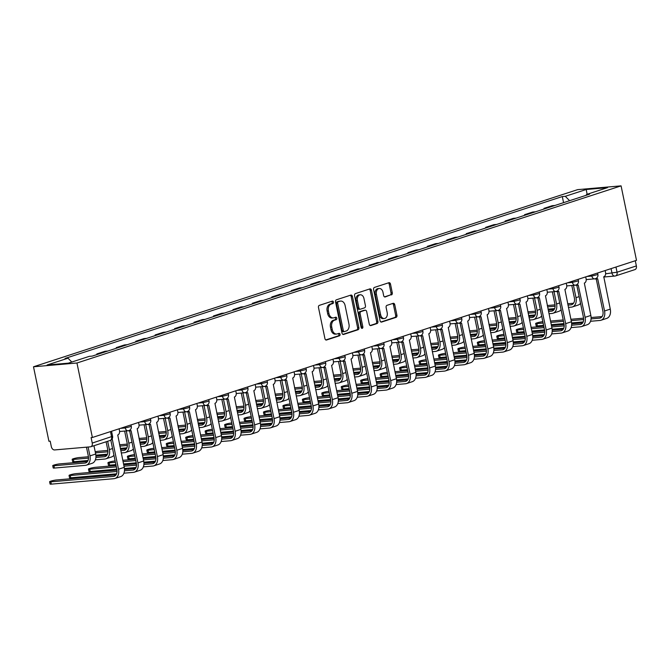 <?xml version="1.0" encoding="UTF-8"?>
<svg xmlns="http://www.w3.org/2000/svg" width="670" height="670" viewBox="0 0 670 670"><rect width="100%" height="100%" fill="white"/><g stroke="black" fill="none" stroke-linecap="round" stroke-linejoin="round"><path stroke-width="1" d="M333.451 302.061A1.248 0.888 85 0 0 332.345 301.123L319.347 305.353A1.784 1.273 85 0 0 318.484 307.488L324.942 338.668A1.784 1.273 85 0 0 326.315 340.05A1.784 1.273 85 0 0 326.524 340.008L339.522 335.771A1.248 0.888 85 0 0 339.02 333.35L337.337 333.894A5.695 4.062 85 0 1 336.683 334.029A5.695 4.062 85 0 1 332.27 329.623L331.734 327.027A5.695 4.062 85 0 1 334.498 320.21L336.181 319.665A1.248 0.888 85 0 0 335.678 317.237L333.995 317.781A5.695 4.062 85 0 1 333.342 317.915A5.695 4.062 85 0 1 328.937 313.518L328.401 310.913A5.695 4.062 85 0 1 331.164 304.096L332.848 303.552A1.248 0.888 85 0 0 333.451 302.061M333.342 317.915L332.077 318.024A5.695 4.062 85 0 1 327.672 313.627L327.128 311.022A5.695 4.062 85 0 1 329.9 304.205L331.583 303.661A1.248 0.888 85 0 0 331.684 301.341M325.796 339.941L338.25 335.879A1.248 0.888 85 0 0 338.358 333.56M336.683 334.029L335.41 334.137A5.695 4.062 85 0 1 331.005 329.732L330.469 327.136A5.695 4.062 85 0 1 333.233 320.319L334.916 319.774A1.248 0.888 85 0 0 335.025 317.454M391.422 294.926A1.784 1.273 85 0 0 392.285 292.798L390.476 284.047A1.784 1.273 85 0 0 389.094 282.673A1.784 1.273 85 0 0 388.893 282.715L374.455 287.413A1.784 1.273 85 0 0 373.592 289.549L380.049 320.729A1.784 1.273 85 0 0 381.423 322.103A1.784 1.273 85 0 0 381.632 322.061L396.062 317.362A1.784 1.273 85 0 0 396.933 315.235L394.739 304.666A1.784 1.273 85 0 0 393.365 303.292A1.784 1.273 85 0 0 393.156 303.334L386.984 305.344A1.784 1.273 85 0 0 386.121 307.471L387.201 312.714A4.765 3.4 85 0 1 384.346 318.526A4.765 3.4 85 0 1 380.661 314.841L376.406 294.314A4.765 3.4 85 0 1 379.27 288.502A4.765 3.4 85 0 1 382.955 292.187L383.659 295.604A1.784 1.273 85 0 0 385.041 296.986A1.784 1.273 85 0 0 385.242 296.944L390.149 295.043A1.784 1.273 85 0 0 391.02 292.907L389.203 284.155A1.784 1.273 85 0 0 388.349 282.891M621.073 185.866L636.5 260.345L92.376 437.493L76.958 363.006L621.073 185.866L577.624 189.644L33.5 366.783L48.927 441.27L50.191 441.153L51.322 446.63A3.626 2.513 -108 0 0 54.588 449.939L90.442 446.823A3.626 2.513 -108 0 0 90.835 446.739A3.626 2.513 -108 0 0 92.242 443.071L112.585 436.27L111.547 431.254M352.428 296.433A1.784 1.273 85 0 0 351.055 295.06A1.784 1.273 85 0 0 350.846 295.102L336.415 299.8A1.784 1.273 85 0 0 335.544 301.927L342.002 333.116A1.784 1.273 85 0 0 343.383 334.489A1.784 1.273 85 0 0 343.584 334.447L358.023 329.749A1.784 1.273 85 0 0 358.885 327.622L352.428 296.433L351.164 296.542A1.784 1.273 85 0 0 350.31 295.277M355.435 293.611L369.865 288.904A1.784 1.273 85 0 1 370.075 288.862A1.784 1.273 85 0 1 371.448 290.244L377.905 321.424A1.784 1.273 85 0 1 377.043 323.56L370.87 325.57A1.784 1.273 85 0 1 370.661 325.612A1.784 1.273 85 0 1 369.287 324.23L366.666 311.584A1.784 1.273 85 0 0 365.284 310.21A1.784 1.273 85 0 0 365.083 310.252L360.988 311.584A1.784 1.273 85 0 0 360.117 313.719L362.847 326.885A1.248 0.888 85 0 1 361.138 327.446L354.572 295.738A1.784 1.273 85 0 1 355.435 293.611M635.294 260.739L636.366 265.931A3.626 2.513 72 0 1 634.959 269.6L615.638 275.889A3.626 2.513 -108 0 0 617.045 272.221L636.366 265.931M92.376 437.493L91.112 437.602L92.242 443.071M76.958 363.006L33.5 366.783M96.957 354.564L96.832 353.944L99.596 353.701M107.82 351.021L105.056 351.264L96.832 353.944M116.396 348.233L116.27 347.613L119.042 347.37M127.267 344.698L124.494 344.933L116.27 347.613M135.843 341.901L135.717 341.281L138.481 341.047M146.705 338.367L143.941 338.61L135.717 341.281M155.281 335.57L155.155 334.958L157.927 334.715M166.152 332.035L163.38 332.278L155.155 334.958M174.728 329.246L174.594 328.627L177.366 328.384M185.59 325.704L182.818 325.947L174.594 328.627M194.166 322.915L194.04 322.295L196.804 322.052M205.028 319.381L202.265 319.615L194.04 322.295M213.604 316.583L213.479 315.964L216.251 315.729M224.475 313.049L221.703 313.292L213.479 315.964M233.051 310.252L232.925 309.641L235.689 309.398M243.914 306.718L241.15 306.96L232.925 309.641M252.49 303.929L252.364 303.309L255.136 303.066M263.36 300.386L260.588 300.629L252.364 303.309M271.936 297.597L271.802 296.978L274.574 296.735M282.799 294.063L280.026 294.298L271.802 296.978M291.375 291.266L291.249 290.646L294.013 290.411M302.237 287.731L299.473 287.974L291.249 290.646M310.813 284.934L310.687 284.323L313.459 284.08M321.684 281.4L318.912 281.643L310.687 284.323M330.26 278.611L330.134 277.991L332.898 277.748M341.122 275.069L338.358 275.311L330.134 277.991M349.698 272.28L349.572 271.66L352.345 271.417M360.569 268.745L357.797 268.98L349.572 271.66M369.145 265.948L369.011 265.328L371.783 265.094M380.007 262.414L377.243 262.657L369.011 265.328M388.583 259.617L388.458 259.005L391.221 258.762M399.454 256.082L396.682 256.325L388.458 259.005M408.022 253.293L407.896 252.674L410.668 252.431M418.892 249.751L416.12 249.994L407.896 252.674M427.468 246.962L427.343 246.342L430.106 246.099M438.331 243.428L435.567 243.662L427.343 246.342M446.907 240.631L446.781 240.011L449.553 239.776M457.778 237.096L455.005 237.339L446.781 240.011M466.354 234.299L466.219 233.688L468.992 233.445M477.216 230.765L474.452 231.008L466.219 233.688M485.792 227.976L485.666 227.356L488.43 227.113M496.663 224.433L493.891 224.676L485.666 227.356M505.239 221.644L505.105 221.025L507.877 220.782M516.101 218.11L513.329 218.345L505.105 221.025M524.677 215.313L524.551 214.693L527.315 214.459M535.539 211.779L532.776 212.022L524.551 214.693M544.115 208.981L543.99 208.37L546.762 208.127M554.986 205.447L552.214 205.69L543.99 208.37M569.601 200.69L565.279 196.31L586.216 189.493L607.497 187.642L586.56 194.459L589.541 194.2L92.276 356.088L89.303 356.348L68.365 363.157L47.076 365.008L68.013 358.19L71.807 362.043M565.279 196.31L562.298 196.561L65.04 358.45L68.013 358.19M563.562 202.658L562.298 196.561M586.56 194.459L586.158 195.297M587.113 194.275L586.216 189.493M342.856 334.38L356.758 329.858A1.784 1.273 85 0 0 357.621 327.731L351.164 296.542M338.258 301.785A1.248 0.888 85 0 0 337.655 303.276L343.325 330.653A1.248 0.888 85 0 0 344.43 331.583L346.206 331.005A5.695 4.062 85 0 0 348.97 324.188L345.092 305.478A5.695 4.062 85 0 0 340.687 301.073A5.695 4.062 85 0 0 340.033 301.207L336.993 301.894A1.248 0.888 85 0 0 336.39 303.393L337.655 303.276M344.137 331.608L343.166 331.692A1.248 0.888 85 0 1 342.052 330.762L336.39 303.393M340.687 301.073L339.422 301.19A5.695 4.062 85 0 0 338.769 301.324L340.033 301.207M336.993 301.894L338.769 301.324M370.142 325.503L375.778 323.669A1.784 1.273 85 0 0 376.641 321.533L370.183 290.353A1.784 1.273 85 0 0 369.329 289.08M364.229 310.327A1.784 1.273 85 0 0 364.019 310.319A1.784 1.273 85 0 0 363.818 310.361L359.715 311.701A1.784 1.273 85 0 0 358.852 313.828L361.582 326.993L362.847 326.885M361.432 328.082A1.248 0.888 85 0 0 361.582 326.993M363.944 298.46A4.765 3.4 85 0 0 360.259 294.783A4.765 3.4 85 0 0 357.403 300.596L358.902 307.832A1.784 1.273 85 0 0 360.276 309.205A1.784 1.273 85 0 0 360.485 309.163L364.581 307.832A1.784 1.273 85 0 0 365.443 305.696L363.944 298.46M360.259 294.783L358.994 294.892A4.765 3.4 85 0 0 356.139 300.704L357.403 300.596M359.212 309.272A1.784 1.273 85 0 1 359.011 309.314A1.784 1.273 85 0 1 357.638 307.94L356.139 300.704M384.513 296.877L390.149 295.043M379.27 288.502L377.997 288.611A4.765 3.4 85 0 0 375.141 294.423L376.406 294.314M384.346 318.526L383.072 318.635A4.765 3.4 85 0 1 379.396 314.95L375.141 294.423M380.903 322.002L394.798 317.471A1.784 1.273 85 0 0 395.66 315.344L393.474 304.775A1.784 1.273 85 0 0 392.62 303.51M88.113 447.024L89.948 455.893A9.162 6.34 72 0 1 86.388 465.156A9.162 6.34 72 0 1 85.4 465.357L54.421 468.054A4.171 0.477 168.3 0 1 53.198 467.962L52.729 465.667A4.171 0.477 -11.7 0 0 53.943 465.759L84.923 463.062A6.8 4.707 -108 0 0 85.66 462.92A6.8 4.707 -108 0 0 88.306 456.036L86.463 447.166M87.51 461.471L59.68 463.891A4.171 0.477 -11.7 0 0 55.191 464.712A4.171 0.477 -11.7 0 0 52.729 465.667M93.959 445.726L95.684 454.026A9.162 6.34 72 0 1 92.117 463.297L86.388 465.156M112.2 438.775L118.506 469.218A9.162 6.34 72 0 1 114.939 478.489A9.162 6.34 72 0 1 113.95 478.69L51.305 484.134A4.171 0.477 168.3 0 1 50.082 484.05L49.605 481.755A4.171 0.477 -11.7 0 0 50.828 481.839L113.473 476.395A6.8 4.707 -108 0 0 114.21 476.244A6.8 4.707 -108 0 0 116.856 469.369L110.81 440.165M116.069 474.804L56.556 479.971A4.171 0.477 -11.7 0 0 52.067 480.792A4.171 0.477 -11.7 0 0 49.605 481.755M119.109 428.792L119.495 430.651A3.626 2.588 85 0 1 117.736 434.998L124.235 467.358A9.162 6.34 72 0 1 120.675 476.621L114.939 478.489M88.03 460.491L73.859 461.722A4.171 0.477 168.3 0 1 72.645 461.638L72.167 459.344A4.171 0.477 -11.7 0 0 73.39 459.427L88.49 458.113M88.423 456.756L79.119 457.56A4.171 0.477 -11.7 0 0 74.63 458.381A4.171 0.477 -11.7 0 0 72.167 459.344M107.669 441.262L109.394 449.562A9.162 6.34 72 0 1 105.826 458.833A9.162 6.34 72 0 1 104.838 459.034L95.383 459.855M95.902 457.468L104.361 456.739A6.8 4.707 -108 0 0 105.098 456.588A6.8 4.707 -108 0 0 107.744 449.704L106.103 441.773M95.936 456.103L106.957 455.139M113.925 455.206A9.162 6.34 72 0 1 111.563 456.965L105.826 458.833M107.862 450.424L98.565 451.228A4.171 0.477 -11.7 0 0 95.215 451.781M126.278 430.911L128.833 443.23A9.162 6.34 72 0 1 125.273 452.501A9.162 6.34 72 0 1 124.277 452.702L121.253 452.962M120.784 450.667L123.808 450.407A6.8 4.707 -108 0 0 124.545 450.257A6.8 4.707 -108 0 0 127.183 443.373L124.637 431.053M120.499 449.327L126.395 448.816M95.441 452.87L107.937 451.789M107.476 454.159L95.869 455.173M133.364 448.883A9.162 6.34 72 0 1 131.002 450.634L125.273 452.501M116.588 473.824L70.744 477.802A4.171 0.477 168.3 0 1 69.521 477.718L69.052 475.424A4.171 0.477 -11.7 0 0 70.266 475.507L117.049 471.445M116.974 470.08L76.003 473.64A4.171 0.477 -11.7 0 0 71.514 474.461A4.171 0.477 -11.7 0 0 69.052 475.424M129.36 430.391A3.626 2.588 85 0 0 130.65 430.743A3.626 2.588 85 0 0 131.069 430.651L137.945 462.895A9.162 6.34 72 0 1 134.385 472.157A9.162 6.34 72 0 1 133.397 472.358L123.942 473.179M124.453 470.801L132.92 470.064A6.8 4.707 -108 0 0 133.657 469.921A6.8 4.707 -108 0 0 136.295 463.037L129.628 430.827M130.65 430.743L129.008 430.885A3.626 2.588 -95 0 1 128.129 430.751M138.556 422.46L138.941 424.328A3.626 2.588 85 0 1 137.174 428.666L143.681 461.027A9.162 6.34 72 0 1 140.114 470.29L134.385 472.157M124.486 469.427L135.508 468.472M116.814 469.159L90.182 471.479A4.171 0.477 168.3 0 1 88.968 471.387L88.49 469.092A4.171 0.477 -11.7 0 0 89.713 469.184L116.337 466.864M116.061 465.524L95.441 467.317A4.171 0.477 -11.7 0 0 90.953 468.129A4.171 0.477 -11.7 0 0 88.49 469.092M148.799 424.06A3.626 2.588 85 0 0 150.097 424.411A3.626 2.588 85 0 0 150.516 424.328L157.391 456.563A9.162 6.34 72 0 1 153.824 465.834A9.162 6.34 72 0 1 152.835 466.035L143.38 466.856M143.899 464.469L152.358 463.741A6.8 4.707 -108 0 0 153.095 463.59A6.8 4.707 -108 0 0 155.742 456.706L149.067 424.495M150.097 424.411L148.447 424.554A3.626 2.588 -95 0 1 147.576 424.42M157.994 416.129L158.38 417.996A3.626 2.588 85 0 1 156.621 422.334L163.12 454.695A9.162 6.34 72 0 1 159.561 463.967L153.824 465.834M136.027 467.493L124.419 468.498M123.716 464.854L136.42 463.757M143.933 463.104L154.954 462.141M124 466.203L136.487 465.114M145.725 424.587L148.271 436.907A9.162 6.34 72 0 1 144.712 446.17A9.162 6.34 72 0 1 143.723 446.371L140.7 446.639M140.223 444.344L143.246 444.076A6.8 4.707 -108 0 0 143.983 443.925A6.8 4.707 -108 0 0 146.63 437.049L144.075 424.73M119.561 444.771L127.308 444.093M139.946 442.996L145.842 442.485M119.838 446.111L127.375 445.458M126.915 447.836L120.315 448.406M152.81 442.552A9.162 6.34 72 0 1 150.448 444.302L144.712 446.17M165.163 418.256L167.718 430.576A9.162 6.34 72 0 1 164.158 439.838A9.162 6.34 72 0 1 163.162 440.039L160.138 440.307M159.661 438.012L162.693 437.744A6.8 4.707 -108 0 0 163.421 437.602A6.8 4.707 -108 0 0 166.068 430.718L163.522 418.398M139 438.44L146.747 437.761M159.385 436.664L165.281 436.153M139.276 439.78L146.814 439.126M146.353 441.505L139.754 442.074M172.249 436.22A9.162 6.34 72 0 1 169.887 437.979L164.158 439.838M184.61 411.924L187.156 424.244A9.162 6.34 72 0 1 183.597 433.515A9.162 6.34 72 0 1 182.608 433.716L179.585 433.976M179.108 431.681L182.131 431.421A6.8 4.707 -108 0 0 182.868 431.271A6.8 4.707 -108 0 0 185.515 424.386L182.96 412.067M158.447 432.108L166.194 431.438M178.831 430.341L184.719 429.822M158.723 433.456L166.261 432.795M165.8 435.173L159.192 435.751M191.695 429.889A9.162 6.34 72 0 1 189.325 431.647L183.597 433.515M115.868 464.603L109.629 465.147A4.171 0.477 168.3 0 1 108.406 465.055L107.929 462.761A4.171 0.477 -11.7 0 0 109.151 462.853L115.399 462.308M115.114 460.968L114.888 460.985A4.171 0.477 -11.7 0 0 110.391 461.806A4.171 0.477 -11.7 0 0 107.929 462.761M168.245 417.737A3.626 2.588 85 0 0 169.535 418.08A3.626 2.588 85 0 0 169.954 417.996L176.83 450.232A9.162 6.34 72 0 1 173.27 459.503A9.162 6.34 72 0 1 172.274 459.704L162.818 460.524M163.338 458.146L171.805 457.409A6.8 4.707 -108 0 0 172.533 457.258A6.8 4.707 -108 0 0 175.18 450.374L168.513 418.172M169.535 418.08L167.894 418.222A3.626 2.588 -95 0 1 167.014 418.097M177.433 409.797L177.818 411.665A3.626 2.588 85 0 1 176.059 416.003L182.558 448.364A9.162 6.34 72 0 1 178.999 457.635L173.27 459.503M155.465 461.161L143.866 462.174M136.253 462.828L123.531 463.942M122.778 460.298L135.499 459.193M143.162 458.531L155.859 457.426M163.371 456.772L174.393 455.818M123.054 461.647L135.784 460.541M143.439 459.871L155.934 458.782M135.315 458.272L129.067 458.816A4.171 0.477 168.3 0 1 127.853 458.732L127.375 456.438A4.171 0.477 -11.7 0 0 128.598 456.521L134.838 455.977M134.561 454.637L134.327 454.654A4.171 0.477 -11.7 0 0 129.838 455.474A4.171 0.477 -11.7 0 0 127.375 456.438M187.684 411.405A3.626 2.588 85 0 0 188.982 411.748A3.626 2.588 85 0 0 189.392 411.665L196.268 443.9A9.162 6.34 72 0 1 192.709 453.171A9.162 6.34 72 0 1 191.72 453.372L182.265 454.193M182.784 451.815L191.243 451.078A6.8 4.707 -108 0 0 191.98 450.927A6.8 4.707 -108 0 0 194.627 444.051L187.952 411.841M188.982 411.748L187.332 411.891A3.626 2.588 -95 0 1 186.461 411.765M196.88 403.474L197.265 405.333A3.626 2.588 85 0 1 195.506 409.68L202.005 442.041A9.162 6.34 72 0 1 198.446 451.304L192.709 453.171M174.912 454.83L163.304 455.843M155.7 456.505L142.97 457.61M142.216 453.967L154.946 452.861M162.601 452.2L175.305 451.094M182.818 450.441L193.839 449.486M142.492 455.315L155.222 454.21M162.885 453.54L175.373 452.459M154.753 451.94L148.514 452.484A4.171 0.477 168.3 0 1 147.291 452.401L146.814 450.106A4.171 0.477 -11.7 0 0 148.036 450.19L154.276 449.654M154 448.305L153.765 448.322A4.171 0.477 -11.7 0 0 149.276 449.143A4.171 0.477 -11.7 0 0 146.814 450.106M207.131 405.074A3.626 2.588 85 0 0 208.42 405.425A3.626 2.588 85 0 0 208.839 405.333L215.715 437.577A9.162 6.34 72 0 1 212.147 446.84A9.162 6.34 72 0 1 211.159 447.041L201.704 447.861M202.223 445.483L210.681 444.746A6.8 4.707 -108 0 0 211.418 444.604A6.8 4.707 -108 0 0 214.065 437.719L207.398 405.509M208.42 405.425L206.77 405.568A3.626 2.588 -95 0 1 205.899 405.434M216.318 397.142L216.703 399.01A3.626 2.588 85 0 1 214.944 403.348L221.443 435.709A9.162 6.34 72 0 1 217.884 444.972L212.147 446.84M194.35 448.506L182.743 449.511M175.138 450.173L162.416 451.279M161.663 447.644L174.384 446.538M182.047 445.868L194.744 444.763M202.256 444.109L213.278 443.155M161.939 448.984L174.669 447.878M182.324 447.217L194.811 446.128M204.048 405.593L206.603 417.913A9.162 6.34 72 0 1 203.035 427.184A9.162 6.34 72 0 1 202.047 427.385L199.023 427.644M198.546 425.35L201.57 425.09A6.8 4.707 -108 0 0 202.306 424.939A6.8 4.707 -108 0 0 204.953 418.055L202.399 405.735M177.885 425.777L185.632 425.107M198.27 424.01L204.166 423.499M178.161 427.125L185.699 426.472M185.238 428.842L178.639 429.42M211.134 423.566A9.162 6.34 72 0 1 208.772 425.316L203.035 427.184M174.2 445.617L167.952 446.161A4.171 0.477 168.3 0 1 166.73 446.069L166.261 443.774A4.171 0.477 -11.7 0 0 167.475 443.867L173.723 443.322M173.446 441.974L173.212 441.999A4.171 0.477 -11.7 0 0 168.723 442.811A4.171 0.477 -11.7 0 0 166.261 443.774M226.569 398.742A3.626 2.588 85 0 0 227.859 399.094A3.626 2.588 85 0 0 228.277 399.01L235.153 431.245A9.162 6.34 72 0 1 231.594 440.517A9.162 6.34 72 0 1 230.606 440.718L221.15 441.538M221.669 439.151L230.128 438.423A6.8 4.707 -108 0 0 230.865 438.272A6.8 4.707 -108 0 0 233.503 431.388L226.837 399.178M227.859 399.094L226.217 399.236A3.626 2.588 -95 0 1 225.338 399.102M235.765 390.811L236.15 392.679A3.626 2.588 85 0 1 234.383 397.017L240.89 429.378A9.162 6.34 72 0 1 237.322 438.649L231.594 440.517M213.797 442.175L202.189 443.18M194.585 443.842L181.855 444.947M181.101 441.312L193.831 440.207M201.486 439.537L214.182 438.44M221.703 437.786L232.716 436.823M181.377 442.652L194.107 441.547M201.762 440.885L214.258 439.796M223.487 399.27L226.041 411.589A9.162 6.34 72 0 1 222.482 420.852A9.162 6.34 72 0 1 221.485 421.053L218.462 421.321M217.993 419.026L221.016 418.758A6.8 4.707 -108 0 0 221.753 418.608A6.8 4.707 -108 0 0 224.391 411.732L221.845 399.412M197.323 419.453L205.07 418.775M217.708 417.678L223.604 417.167M197.608 420.793L205.146 420.14M204.685 422.519L198.077 423.088M230.572 417.234A9.162 6.34 72 0 1 228.21 418.984L222.482 420.852M193.638 439.286L187.391 439.83A4.171 0.477 168.3 0 1 186.176 439.738L185.699 437.443A4.171 0.477 -11.7 0 0 186.922 437.535L193.161 436.991M192.885 435.651L192.65 435.668A4.171 0.477 -11.7 0 0 188.161 436.488A4.171 0.477 -11.7 0 0 185.699 437.443M246.007 392.419A3.626 2.588 85 0 0 247.305 392.762A3.626 2.588 85 0 0 247.724 392.679L254.6 424.914A9.162 6.34 72 0 1 251.032 434.185A9.162 6.34 72 0 1 250.044 434.386L240.589 435.207M241.108 432.828L249.567 432.091A6.8 4.707 -108 0 0 250.304 431.941A6.8 4.707 -108 0 0 252.95 425.056L246.284 392.854M247.305 392.762L245.655 392.905A3.626 2.588 -95 0 1 244.784 392.779M255.203 384.479L255.588 386.347A3.626 2.588 85 0 1 253.829 390.685L260.328 423.046A9.162 6.34 72 0 1 256.769 432.318L251.032 434.185M233.235 435.843L221.628 436.857M214.023 437.51L201.293 438.624M200.539 434.981L213.269 433.875M220.924 433.214L233.629 432.108M241.141 431.455L252.163 430.5M200.824 436.329L213.546 435.224M221.209 434.554L233.696 433.465M242.934 392.938L245.48 405.258A9.162 6.34 72 0 1 241.92 414.521A9.162 6.34 72 0 1 240.932 414.722L237.909 414.99M237.431 412.695L240.455 412.427A6.8 4.707 -108 0 0 241.192 412.284A6.8 4.707 -108 0 0 243.838 405.4L241.284 393.081M216.77 413.122L224.517 412.444M237.155 411.347L243.051 410.836M217.047 414.462L224.584 413.809M224.123 416.187L217.524 416.757M250.019 410.903A9.162 6.34 72 0 1 247.657 412.661L241.92 414.521M213.077 432.954L206.837 433.498A4.171 0.477 168.3 0 1 205.615 433.415L205.146 431.12A4.171 0.477 -11.7 0 0 206.36 431.204L212.608 430.659M212.323 429.319L212.097 429.336A4.171 0.477 -11.7 0 0 207.6 430.157A4.171 0.477 -11.7 0 0 205.146 431.12M265.454 386.088A3.626 2.588 85 0 0 266.744 386.431A3.626 2.588 85 0 0 267.163 386.347L274.038 418.583A9.162 6.34 72 0 1 270.479 427.854A9.162 6.34 72 0 1 269.482 428.055L260.027 428.875M260.546 426.497L269.013 425.76A6.8 4.707 -108 0 0 269.75 425.609A6.8 4.707 -108 0 0 272.389 418.725L265.722 386.523M266.744 386.431L265.102 386.573A3.626 2.588 -95 0 1 264.223 386.448M274.641 378.156L275.027 380.016A3.626 2.588 85 0 1 273.268 384.362L279.767 416.723A9.162 6.34 72 0 1 276.208 425.986L270.479 427.854M252.674 429.512L241.074 430.525M233.462 431.187L220.74 432.292M219.986 428.649L232.708 427.544M240.371 426.882L253.067 425.777M260.58 425.123L271.601 424.169M220.263 429.998L232.993 428.892M240.647 428.222L253.143 427.142M262.372 386.607L264.926 398.926A9.162 6.34 72 0 1 261.367 408.197A9.162 6.34 72 0 1 260.37 408.399L257.347 408.658M256.87 406.363L259.901 406.104A6.8 4.707 -108 0 0 260.63 405.953A6.8 4.707 -108 0 0 263.276 399.069L260.731 386.749M236.209 406.791L243.955 406.121M256.593 405.023L262.489 404.504M236.485 408.139L244.031 407.477M243.562 409.856L236.962 410.425M269.457 404.571A9.162 6.34 72 0 1 267.096 406.33L261.367 408.197M232.523 426.623L226.276 427.167A4.171 0.477 168.3 0 1 225.061 427.083L224.584 424.788A4.171 0.477 -11.7 0 0 225.807 424.872L232.046 424.336M231.77 422.988L231.535 423.005A4.171 0.477 -11.7 0 0 227.046 423.825A4.171 0.477 -11.7 0 0 224.584 424.788M284.892 379.756A3.626 2.588 85 0 0 286.191 380.099A3.626 2.588 85 0 0 286.601 380.016L293.477 412.259A9.162 6.34 72 0 1 289.917 421.522A9.162 6.34 72 0 1 288.929 421.723L279.474 422.544M279.993 420.165L288.452 419.428A6.8 4.707 -108 0 0 289.189 419.286A6.8 4.707 -108 0 0 291.835 412.402L285.16 380.192M286.191 380.099L284.541 380.25A3.626 2.588 -95 0 1 283.67 380.116M294.088 371.825L294.473 373.692A3.626 2.588 85 0 1 292.715 378.031L299.214 410.392A9.162 6.34 72 0 1 295.654 419.654L289.917 421.522M272.12 423.189L260.513 424.194M252.908 424.855L240.178 425.961M239.424 422.326L252.154 421.221M259.809 420.551L272.514 419.445M280.026 418.792L291.048 417.837M239.701 423.666L252.431 422.561M260.094 421.899L272.581 420.81M281.819 380.275L284.365 392.595A9.162 6.34 72 0 1 280.805 401.866A9.162 6.34 72 0 1 279.817 402.067L276.794 402.327M276.316 400.032L279.34 399.772A6.8 4.707 -108 0 0 280.077 399.622A6.8 4.707 -108 0 0 282.723 392.737L280.169 380.418M255.655 400.459L263.402 399.789M276.04 398.692L281.928 398.181M255.932 401.807L263.469 401.154M263.009 403.524L256.409 404.102M288.904 398.248A9.162 6.34 72 0 1 286.534 399.998L280.805 401.866M251.962 420.299L245.722 420.844A4.171 0.477 168.3 0 1 244.5 420.752L244.022 418.457A4.171 0.477 -11.7 0 0 245.245 418.549L251.484 418.005M251.208 416.656L250.974 416.681A4.171 0.477 -11.7 0 0 246.485 417.494A4.171 0.477 -11.7 0 0 244.022 418.457M304.339 373.425A3.626 2.588 85 0 0 305.629 373.776A3.626 2.588 85 0 0 306.048 373.692L312.923 405.928A9.162 6.34 72 0 1 309.364 415.199A9.162 6.34 72 0 1 308.368 415.4L298.912 416.221M299.431 413.834L307.89 413.105A6.8 4.707 -108 0 0 308.627 412.954A6.8 4.707 -108 0 0 311.274 406.07L304.607 373.86M305.629 373.776L303.979 373.919A3.626 2.588 -95 0 1 303.108 373.785M313.526 365.493L313.912 367.361A3.626 2.588 85 0 1 312.153 371.699L318.652 404.06A9.162 6.34 72 0 1 315.093 413.331L309.364 415.199M291.559 416.857L279.951 417.862M272.347 418.524L259.625 419.629M258.871 415.995L271.593 414.889M279.256 414.219L291.953 413.122M299.465 412.469L310.486 411.506M259.148 417.335L271.878 416.229M279.532 415.567L292.019 414.479M301.257 373.952L303.812 386.263A9.162 6.34 72 0 1 300.244 395.534A9.162 6.34 72 0 1 299.255 395.736L296.232 395.995M295.755 393.709L298.778 393.441A6.8 4.707 -108 0 0 299.515 393.29A6.8 4.707 -108 0 0 302.162 386.414L299.607 374.095M275.094 394.136L282.841 393.458M295.478 392.36L301.374 391.85M275.37 395.476L282.908 394.823M282.447 397.201L275.847 397.771M308.342 391.916A9.162 6.34 72 0 1 305.981 393.667L300.244 395.534M271.409 413.968L265.161 414.512A4.171 0.477 168.3 0 1 263.938 414.42L263.469 412.125A4.171 0.477 -11.7 0 0 264.684 412.218L270.931 411.673M270.655 410.333L270.42 410.35A4.171 0.477 -11.7 0 0 265.931 411.171A4.171 0.477 -11.7 0 0 263.469 412.125M323.778 367.101A3.626 2.588 85 0 0 325.067 367.445A3.626 2.588 85 0 0 325.486 367.361L332.362 399.596A9.162 6.34 72 0 1 328.803 408.868A9.162 6.34 72 0 1 327.814 409.069L318.359 409.889M318.878 407.511L327.337 406.774A6.8 4.707 -108 0 0 328.074 406.623A6.8 4.707 -108 0 0 330.72 399.739L324.046 367.537M325.067 367.445L323.426 367.587A3.626 2.588 -95 0 1 322.546 367.462M332.973 359.162L333.359 361.029A3.626 2.588 85 0 1 331.591 365.368L338.099 397.729A9.162 6.34 72 0 1 334.531 407L328.803 408.868M311.006 410.526L299.398 411.539M291.793 412.192L279.063 413.306M278.31 409.663L291.04 408.558M298.694 407.896L311.391 406.791M318.912 406.137L329.925 405.183M278.586 411.012L291.316 409.906M298.971 409.236L311.466 408.147M320.696 367.621L323.25 379.94A9.162 6.34 72 0 1 319.691 389.203A9.162 6.34 72 0 1 318.694 389.404L315.671 389.672M315.202 387.377L318.225 387.109A6.8 4.707 -108 0 0 318.962 386.967A6.8 4.707 -108 0 0 321.6 380.083L319.054 367.763M294.532 387.804L302.279 387.126M314.917 386.029L320.813 385.518M294.817 389.144L302.354 388.491M301.894 390.87L295.286 391.439M327.781 385.585A9.162 6.34 72 0 1 325.419 387.344L319.691 389.203M290.847 407.636L284.608 408.181A4.171 0.477 168.3 0 1 283.385 408.097L282.908 405.802A4.171 0.477 -11.7 0 0 284.13 405.886L290.37 405.342M290.093 404.002L289.859 404.018A4.171 0.477 -11.7 0 0 285.37 404.839A4.171 0.477 -11.7 0 0 282.908 405.802M343.216 360.77A3.626 2.588 85 0 0 344.514 361.113A3.626 2.588 85 0 0 344.933 361.029L351.809 393.265A9.162 6.34 72 0 1 348.241 402.536A9.162 6.34 72 0 1 347.253 402.737L337.797 403.558M338.317 401.179L346.775 400.442A6.8 4.707 -108 0 0 347.512 400.291A6.8 4.707 -108 0 0 350.159 393.407L343.492 361.205M344.514 361.113L342.864 361.256A3.626 2.588 -95 0 1 341.993 361.13M352.412 352.839L352.797 354.698A3.626 2.588 85 0 1 351.038 359.045L357.537 391.406A9.162 6.34 72 0 1 353.978 400.668L348.241 402.536M330.444 404.194L318.836 405.208M311.232 405.869L298.502 406.975M297.748 403.332L310.478 402.226M318.141 401.565L330.838 400.459M338.35 399.806L349.372 398.851M298.033 404.68L310.754 403.575M318.418 402.904L330.905 401.824M340.142 361.289L342.688 373.609A9.162 6.34 72 0 1 339.129 382.88A9.162 6.34 72 0 1 338.141 383.081L335.117 383.341M334.64 381.046L337.663 380.786A6.8 4.707 -108 0 0 338.4 380.635A6.8 4.707 -108 0 0 341.047 373.751L338.492 361.432M313.979 381.473L321.726 380.803M334.364 379.706L340.26 379.187M314.255 382.821L321.793 382.16M321.332 384.538L314.733 385.108M347.228 379.253A9.162 6.34 72 0 1 344.866 381.012L339.129 382.88M310.285 401.305L304.046 401.849A4.171 0.477 168.3 0 1 302.823 401.766L302.354 399.471A4.171 0.477 -11.7 0 0 303.569 399.555L309.816 399.019M309.532 397.67L309.305 397.687A4.171 0.477 -11.7 0 0 304.817 398.508A4.171 0.477 -11.7 0 0 302.354 399.471M362.663 354.438A3.626 2.588 85 0 0 363.952 354.782A3.626 2.588 85 0 0 364.371 354.698L371.247 386.942A9.162 6.34 72 0 1 367.688 396.204A9.162 6.34 72 0 1 366.691 396.406L357.236 397.226M357.755 394.848L366.222 394.111A6.8 4.707 -108 0 0 366.959 393.968A6.8 4.707 -108 0 0 369.597 387.084L362.931 354.874M363.952 354.782L362.311 354.933A3.626 2.588 -95 0 1 361.432 354.798M371.85 346.507L372.235 348.375A3.626 2.588 85 0 1 370.477 352.713L376.976 385.074A9.162 6.34 72 0 1 373.416 394.337L367.688 396.204M349.891 397.871L338.283 398.876M330.67 399.538L317.949 400.643M317.195 397.009L329.925 395.903M337.579 395.233L350.276 394.128M357.788 393.474L368.81 392.519M317.471 398.349L330.201 397.243M337.856 396.581L350.351 395.493M359.581 354.958L362.135 367.277A9.162 6.34 72 0 1 358.576 376.548A9.162 6.34 72 0 1 357.579 376.749L354.556 377.009M354.087 374.714L357.11 374.455A6.8 4.707 -108 0 0 357.839 374.304A6.8 4.707 -108 0 0 360.485 367.42L357.939 355.1M333.417 375.141L341.164 374.471M353.802 373.374L359.698 372.863M333.694 376.49L341.239 375.837M340.77 378.207L334.171 378.784M366.666 372.93A9.162 6.34 72 0 1 364.304 374.681L358.576 376.548M329.732 394.982L323.484 395.518A4.171 0.477 168.3 0 1 322.27 395.434L321.793 393.139A4.171 0.477 -11.7 0 0 323.015 393.231L329.255 392.687M328.978 391.339L328.744 391.364A4.171 0.477 -11.7 0 0 324.255 392.176A4.171 0.477 -11.7 0 0 321.793 393.139M382.101 348.107A3.626 2.588 85 0 0 383.399 348.459A3.626 2.588 85 0 0 383.81 348.375L390.685 380.61A9.162 6.34 72 0 1 387.126 389.881A9.162 6.34 72 0 1 386.138 390.082L376.682 390.903M377.202 388.516L385.66 387.788A6.8 4.707 -108 0 0 386.397 387.637A6.8 4.707 -108 0 0 389.044 380.753L382.369 348.542M383.399 348.459L381.749 348.601A3.626 2.588 -95 0 1 380.878 348.467M391.297 340.176L391.682 342.043A3.626 2.588 85 0 1 389.923 346.382L396.422 378.743A9.162 6.34 72 0 1 392.863 388.014L387.126 389.881M369.329 391.54L357.721 392.545M350.117 393.206L337.387 394.312M336.633 390.677L349.363 389.572M357.018 388.901L369.723 387.804M377.235 387.151L388.257 386.188M336.909 392.017L349.639 390.911M357.303 390.25L369.79 389.161M379.027 348.635L381.573 360.946A9.162 6.34 72 0 1 378.014 370.217A9.162 6.34 72 0 1 377.026 370.418L374.002 370.678M373.525 368.391L376.548 368.123A6.8 4.707 -108 0 0 377.285 367.972A6.8 4.707 -108 0 0 379.932 361.097L377.378 348.777M352.864 368.818L360.611 368.14M373.249 367.043L379.136 366.532M353.14 370.158L360.678 369.505M360.217 371.875L353.618 372.453M386.113 366.599A9.162 6.34 72 0 1 383.743 368.349L378.014 370.217M349.171 388.65L342.931 389.195A4.171 0.477 168.3 0 1 341.708 389.103L341.231 386.808A4.171 0.477 -11.7 0 0 342.454 386.9L348.693 386.356M348.417 385.016L348.191 385.032A4.171 0.477 -11.7 0 0 343.693 385.853A4.171 0.477 -11.7 0 0 341.231 386.808M401.548 341.784A3.626 2.588 85 0 0 402.838 342.127A3.626 2.588 85 0 0 403.256 342.043L410.132 374.279A9.162 6.34 72 0 1 406.573 383.55A9.162 6.34 72 0 1 405.576 383.751L396.121 384.572M396.64 382.193L405.107 381.456A6.8 4.707 -108 0 0 405.836 381.305A6.8 4.707 -108 0 0 408.482 374.421L401.816 342.219M402.838 342.127L401.188 342.269A3.626 2.588 -95 0 1 400.317 342.135M410.735 333.844L411.12 335.712A3.626 2.588 85 0 1 409.362 340.05L415.861 372.411A9.162 6.34 72 0 1 412.301 381.682L406.573 383.55M388.767 385.208L377.16 386.222M369.555 386.875L356.834 387.989M356.08 384.346L368.802 383.24M376.465 382.578L389.161 381.473M396.673 380.82L407.695 379.865M356.356 385.694L369.086 384.588M376.741 383.918L389.228 382.83M398.466 342.303L401.02 354.623A9.162 6.34 72 0 1 397.452 363.885A9.162 6.34 72 0 1 396.464 364.086L393.441 364.354M392.963 362.06L395.987 361.792A6.8 4.707 -108 0 0 396.724 361.649A6.8 4.707 -108 0 0 399.37 354.765L396.816 342.445M372.302 362.487L380.049 361.808M392.687 360.711L398.583 360.2M372.579 363.827L380.116 363.173M379.656 365.552L373.056 366.122M405.551 360.267A9.162 6.34 72 0 1 403.189 362.026L397.452 363.885M368.617 382.319L362.37 382.863A4.171 0.477 168.3 0 1 361.147 382.779L360.678 380.485A4.171 0.477 -11.7 0 0 361.892 380.568L368.14 380.024M367.864 378.684L367.629 378.701A4.171 0.477 -11.7 0 0 363.14 379.522A4.171 0.477 -11.7 0 0 360.678 380.485M420.986 335.452A3.626 2.588 85 0 0 422.276 335.796A3.626 2.588 85 0 0 422.695 335.712L429.57 367.947A9.162 6.34 72 0 1 426.011 377.218A9.162 6.34 72 0 1 425.023 377.419L415.567 378.24M416.087 375.862L424.546 375.125A6.8 4.707 -108 0 0 425.283 374.974A6.8 4.707 -108 0 0 427.929 368.09L421.254 335.888M422.276 335.796L420.634 335.938A3.626 2.588 -95 0 1 419.763 335.812M430.182 327.521L430.567 329.38A3.626 2.588 85 0 1 428.8 333.727L435.307 366.088A9.162 6.34 72 0 1 431.74 375.351L426.011 377.218M408.214 378.877L396.607 379.89M389.002 380.552L376.272 381.657M375.518 378.014L388.248 376.909M395.903 376.247L408.608 375.141M416.12 374.488L427.133 373.533M375.795 379.362L388.525 378.257M396.179 377.587L408.675 376.507M417.904 335.972L420.459 348.291A9.162 6.34 72 0 1 416.899 357.562A9.162 6.34 72 0 1 415.911 357.763L412.879 358.023M412.41 355.728L415.434 355.469A6.8 4.707 -108 0 0 416.171 355.318A6.8 4.707 -108 0 0 418.809 348.434L416.263 336.114M391.741 356.155L399.488 355.485M412.125 354.388L418.021 353.869M392.025 357.504L399.563 356.842M399.102 359.221L392.494 359.79M424.998 353.936A9.162 6.34 72 0 1 422.628 355.695L416.899 357.562M388.056 375.987L381.816 376.532A4.171 0.477 168.3 0 1 380.594 376.448L380.116 374.153A4.171 0.477 -11.7 0 0 381.339 374.237L387.578 373.701M387.302 372.353L387.067 372.369A4.171 0.477 -11.7 0 0 382.578 373.19A4.171 0.477 -11.7 0 0 380.116 374.153M440.425 329.121A3.626 2.588 85 0 0 441.723 329.464A3.626 2.588 85 0 0 442.141 329.38L449.017 361.624A9.162 6.34 72 0 1 445.45 370.887A9.162 6.34 72 0 1 444.461 371.088L435.006 371.909M435.525 369.53L443.984 368.793A6.8 4.707 -108 0 0 444.721 368.651A6.8 4.707 -108 0 0 447.367 361.767L440.701 329.556M441.723 329.464L440.073 329.615A3.626 2.588 -95 0 1 439.202 329.481M449.62 321.19L450.006 323.057A3.626 2.588 85 0 1 448.247 327.396L454.746 359.757A9.162 6.34 72 0 1 451.186 369.019L445.45 370.887M427.653 372.553L416.045 373.559M408.44 374.22L395.71 375.326M394.957 371.691L407.687 370.585M415.35 369.915L428.046 368.81M435.559 368.157L446.58 367.202M395.241 373.031L407.963 371.925M415.626 371.264L428.113 370.175M437.351 329.64L439.897 341.96A9.162 6.34 72 0 1 436.338 351.231A9.162 6.34 72 0 1 435.349 351.432L432.326 351.691M431.849 349.397L434.872 349.137A6.8 4.707 -108 0 0 435.609 348.986A6.8 4.707 -108 0 0 438.255 342.102L435.701 329.782M411.187 349.824L418.934 349.154M431.572 348.057L437.468 347.546M411.464 351.172L419.001 350.519M418.541 352.889L411.941 353.467M444.436 347.613A9.162 6.34 72 0 1 442.074 349.363L436.338 351.231M407.494 369.664L401.255 370.2A4.171 0.477 168.3 0 1 400.032 370.116L399.563 367.822A4.171 0.477 -11.7 0 0 400.777 367.914L407.025 367.369M406.74 366.021L406.514 366.046A4.171 0.477 -11.7 0 0 402.025 366.859A4.171 0.477 -11.7 0 0 399.563 367.822M459.871 322.789A3.626 2.588 85 0 0 461.161 323.141A3.626 2.588 85 0 0 461.58 323.057L468.456 355.293A9.162 6.34 72 0 1 464.896 364.564A9.162 6.34 72 0 1 463.9 364.765L454.444 365.585M454.964 363.199L463.431 362.47A6.8 4.707 -108 0 0 464.168 362.319A6.8 4.707 -108 0 0 466.806 355.435L460.139 323.225M461.161 323.141L459.519 323.283A3.626 2.588 -95 0 1 458.64 323.149M469.059 314.858L469.452 316.726A3.626 2.588 85 0 1 467.685 321.064L474.193 353.425A9.162 6.34 72 0 1 470.625 362.696L464.896 364.564M447.099 366.222L435.492 367.227M427.887 367.889L415.157 368.994M414.403 365.359L427.133 364.254M434.788 363.584L447.485 362.487M454.997 361.834L466.019 360.87M414.68 366.699L427.41 365.594M435.065 364.932L447.56 363.844M456.789 323.317L459.344 335.628A9.162 6.34 72 0 1 455.784 344.899A9.162 6.34 72 0 1 454.788 345.1L451.764 345.36M451.295 343.074L454.319 342.805A6.8 4.707 -108 0 0 455.047 342.655A6.8 4.707 -108 0 0 457.694 335.779L455.148 323.459M430.626 343.501L438.373 342.822M451.01 341.725L456.906 341.214M430.902 344.841L438.448 344.187M437.979 346.558L431.38 347.135M463.875 341.281A9.162 6.34 72 0 1 461.513 343.032L455.784 344.899M426.941 363.333L420.693 363.877A4.171 0.477 168.3 0 1 419.479 363.785L419.001 361.49A4.171 0.477 -11.7 0 0 420.224 361.582L426.463 361.038M426.187 359.698L425.953 359.715A4.171 0.477 -11.7 0 0 421.464 360.535A4.171 0.477 -11.7 0 0 419.001 361.49M479.31 316.466A3.626 2.588 85 0 0 480.608 316.809A3.626 2.588 85 0 0 481.018 316.726L487.894 348.961A9.162 6.34 72 0 1 484.335 358.232A9.162 6.34 72 0 1 483.346 358.433L473.891 359.254M474.41 356.875L482.869 356.139A6.8 4.707 -108 0 0 483.606 355.988A6.8 4.707 -108 0 0 486.253 349.103L479.578 316.902M480.608 316.809L478.958 316.952A3.626 2.588 -95 0 1 478.087 316.818M488.505 308.527L488.891 310.394A3.626 2.588 85 0 1 487.132 314.733L493.631 347.094A9.162 6.34 72 0 1 490.072 356.365L484.335 358.232M466.538 359.891L454.93 360.904M447.326 361.557L434.595 362.671M433.842 359.028L446.572 357.922M454.227 357.261L466.931 356.155M474.444 355.502L485.465 354.547M434.118 360.376L446.848 359.271M454.511 358.601L466.998 357.512M476.236 316.985L478.782 329.305A9.162 6.34 72 0 1 475.223 338.568A9.162 6.34 72 0 1 474.234 338.769L471.211 339.037M470.734 336.742L473.757 336.474A6.8 4.707 -108 0 0 474.494 336.332A6.8 4.707 -108 0 0 477.141 329.447L474.586 317.128M450.072 337.169L457.819 336.491M470.457 335.394L476.345 334.883M450.349 338.509L457.886 337.856M457.426 340.234L450.826 340.804M483.321 334.95A9.162 6.34 72 0 1 480.959 336.709L475.223 338.568M446.379 357.001L440.14 357.546A4.171 0.477 168.3 0 1 438.917 357.462L438.44 355.167A4.171 0.477 -11.7 0 0 439.662 355.251L445.902 354.706M445.625 353.366L445.399 353.383A4.171 0.477 -11.7 0 0 440.902 354.204A4.171 0.477 -11.7 0 0 438.44 355.167M498.756 310.135A3.626 2.588 85 0 0 500.046 310.478A3.626 2.588 85 0 0 500.465 310.394L507.341 342.63A9.162 6.34 72 0 1 503.781 351.901A9.162 6.34 72 0 1 502.785 352.102L493.329 352.923M493.849 350.544L502.316 349.807A6.8 4.707 -108 0 0 503.044 349.656A6.8 4.707 -108 0 0 505.691 342.772L499.024 310.57M500.046 310.478L498.396 310.62A3.626 2.588 -95 0 1 497.525 310.495M507.944 302.203L508.329 304.063A3.626 2.588 85 0 1 506.57 308.409L513.069 340.77A9.162 6.34 72 0 1 509.51 350.033L503.781 351.901M485.976 353.559L474.368 354.572M466.764 355.234L454.042 356.34M453.288 352.696L466.01 351.591M473.673 350.929L486.37 349.824M493.882 349.171L504.904 348.216M453.565 354.045L466.295 352.939M473.95 352.269L486.445 351.189M495.674 310.654L498.229 322.974A9.162 6.34 72 0 1 494.661 332.245A9.162 6.34 72 0 1 493.673 332.446L490.649 332.705M490.172 330.411L493.195 330.151A6.8 4.707 -108 0 0 493.932 330A6.8 4.707 -108 0 0 496.579 323.116L494.024 310.796M469.511 330.838L477.258 330.168M489.896 329.071L495.792 328.551M469.787 332.186L477.325 331.524M476.864 333.903L470.265 334.472M502.76 328.618A9.162 6.34 72 0 1 500.398 330.377L494.661 332.245M465.826 350.67L459.578 351.214A4.171 0.477 168.3 0 1 458.364 351.13L457.886 348.835A4.171 0.477 -11.7 0 0 459.101 348.919L465.349 348.375M465.072 347.035L464.838 347.052A4.171 0.477 -11.7 0 0 460.349 347.872A4.171 0.477 -11.7 0 0 457.886 348.835M518.195 303.803A3.626 2.588 85 0 0 519.485 304.147A3.626 2.588 85 0 0 519.903 304.063L526.779 336.307A9.162 6.34 72 0 1 523.22 345.569A9.162 6.34 72 0 1 522.231 345.77L512.776 346.591M513.295 344.213L521.754 343.476A6.8 4.707 -108 0 0 522.491 343.333A6.8 4.707 -108 0 0 525.138 336.449L518.463 304.239M519.485 304.147L517.843 304.297A3.626 2.588 -95 0 1 516.972 304.163M527.391 295.872L527.776 297.74A3.626 2.588 85 0 1 526.009 302.078L532.516 334.439A9.162 6.34 72 0 1 528.948 343.702L523.22 345.569M505.423 347.236L493.815 348.241M486.211 348.903L473.481 350.008M472.727 346.373L485.457 345.268M493.112 344.598L505.817 343.492M513.329 342.839L524.342 341.884M473.003 347.713L485.733 346.608M493.388 345.946L505.883 344.857M515.113 304.322L517.667 316.642A9.162 6.34 72 0 1 514.108 325.913A9.162 6.34 72 0 1 513.12 326.114L510.088 326.374M509.619 324.079L512.642 323.819A6.8 4.707 -108 0 0 513.379 323.669A6.8 4.707 -108 0 0 516.017 316.784L513.471 304.465M488.949 324.506L496.696 323.836M509.342 322.739L515.23 322.228M489.234 325.854L496.772 325.201M496.311 327.571L489.703 328.149M522.206 322.295A9.162 6.34 72 0 1 519.836 324.046L514.108 325.913M485.264 344.347L479.025 344.882A4.171 0.477 168.3 0 1 477.802 344.799L477.325 342.504A4.171 0.477 -11.7 0 0 478.548 342.596L484.787 342.052M484.51 340.703L484.276 340.728A4.171 0.477 -11.7 0 0 479.787 341.541A4.171 0.477 -11.7 0 0 477.325 342.504M537.633 297.472A3.626 2.588 85 0 0 538.931 297.823A3.626 2.588 85 0 0 539.35 297.74L546.226 329.975A9.162 6.34 72 0 1 542.658 339.246A9.162 6.34 72 0 1 541.67 339.447L532.215 340.268M532.734 337.881L541.193 337.152A6.8 4.707 -108 0 0 541.93 337.002A6.8 4.707 -108 0 0 544.576 330.117L537.909 297.907M538.931 297.823L537.281 297.966A3.626 2.588 -95 0 1 536.41 297.832M546.829 289.541L547.214 291.408A3.626 2.588 85 0 1 545.455 295.746L551.954 328.107A9.162 6.34 72 0 1 548.395 337.378L542.658 339.246M524.861 340.904L513.254 341.909M505.649 342.571L492.919 343.677M492.165 340.042L504.895 338.936M512.558 338.266L525.255 337.169M532.767 336.516L543.789 335.553M492.45 341.382L505.172 340.276M512.835 339.615L525.322 338.526M534.559 297.999L537.106 310.31A9.162 6.34 72 0 1 533.546 319.582A9.162 6.34 72 0 1 532.558 319.783L529.534 320.042M529.057 317.756L532.081 317.488A6.8 4.707 -108 0 0 532.817 317.337A6.8 4.707 -108 0 0 535.464 310.461L532.91 298.142M508.396 318.183L516.143 317.505M528.781 316.408L534.677 315.897M508.672 319.523L516.21 318.87M515.749 321.24L509.15 321.818M541.645 315.964A9.162 6.34 72 0 1 539.283 317.714L533.546 319.582M504.703 338.015L498.463 338.559A4.171 0.477 168.3 0 1 497.241 338.467L496.772 336.173A4.171 0.477 -11.7 0 0 497.986 336.265L504.234 335.72M503.949 334.38L503.723 334.397A4.171 0.477 -11.7 0 0 499.234 335.218A4.171 0.477 -11.7 0 0 496.772 336.173M557.08 291.14A3.626 2.588 85 0 0 558.37 291.492A3.626 2.588 85 0 0 558.788 291.408L565.664 323.644A9.162 6.34 72 0 1 562.105 332.915A9.162 6.34 72 0 1 561.108 333.116L551.653 333.936M552.172 331.558L560.639 330.821A6.8 4.707 -108 0 0 561.376 330.67A6.8 4.707 -108 0 0 564.014 323.786L557.348 291.584M558.37 291.492L556.728 291.634A3.626 2.588 -95 0 1 555.849 291.5M566.267 283.209L566.661 285.077A3.626 2.588 85 0 1 564.894 289.415L571.401 321.776A9.162 6.34 72 0 1 567.833 331.047L562.105 332.915M544.308 334.573L532.7 335.586M525.096 336.24L512.366 337.353M511.612 333.71L524.342 332.605M531.997 331.943L544.693 330.838M552.206 330.184L563.227 329.23M511.888 335.059L524.618 333.945M532.273 333.283L544.769 332.194M553.998 291.668L556.552 303.987A9.162 6.34 72 0 1 552.993 313.25A9.162 6.34 72 0 1 551.996 313.451L548.973 313.719M548.504 311.424L551.527 311.156A6.8 4.707 -108 0 0 552.256 311.014A6.8 4.707 -108 0 0 554.902 304.13L552.356 291.81M527.834 311.852L535.581 311.173M548.219 310.076L554.115 309.565M528.111 313.192L535.657 312.538M535.188 314.917L528.588 315.486M561.083 309.632A9.162 6.34 72 0 1 558.721 311.391L552.993 313.25M524.149 331.684L517.902 332.228A4.171 0.477 168.3 0 1 516.687 332.144L516.21 329.849A4.171 0.477 -11.7 0 0 517.433 329.933L523.672 329.389M523.396 328.049L523.161 328.066A4.171 0.477 -11.7 0 0 518.672 328.886A4.171 0.477 -11.7 0 0 516.21 329.849M576.518 284.817A3.626 2.588 85 0 0 577.816 285.16A3.626 2.588 85 0 0 578.227 285.077L585.103 317.312A9.162 6.34 72 0 1 581.543 326.583A9.162 6.34 72 0 1 580.555 326.784L571.1 327.605M571.619 325.226L580.078 324.489A6.8 4.707 -108 0 0 580.815 324.339A6.8 4.707 -108 0 0 583.461 317.454L576.786 285.253M577.816 285.16L576.167 285.303A3.626 2.588 -95 0 1 575.295 285.177M585.714 276.886L586.099 278.745A3.626 2.588 85 0 1 584.341 283.092L590.84 315.453A9.162 6.34 72 0 1 587.28 324.716L581.543 326.583M563.746 328.241L552.139 329.255M544.534 329.916L531.804 331.022M531.05 327.379L543.78 326.273M551.435 325.612L564.14 324.506M571.652 323.853L582.674 322.898M531.327 328.727L544.057 327.622M551.72 326.952L564.207 325.871M573.445 285.336L575.991 297.656A9.162 6.34 72 0 1 572.431 306.927A9.162 6.34 72 0 1 571.443 307.128L568.42 307.388M567.942 305.093L570.966 304.833A6.8 4.707 -108 0 0 571.703 304.683A6.8 4.707 -108 0 0 574.349 297.798L571.795 285.479M547.281 305.52L555.028 304.85M567.666 303.753L573.553 303.234M547.558 306.86L555.095 306.207M554.634 308.585L548.035 309.155M580.53 303.301A9.162 6.34 72 0 1 578.168 305.059L572.431 306.927M543.588 325.352L537.348 325.896A4.171 0.477 168.3 0 1 536.126 325.813L535.648 323.518A4.171 0.477 -11.7 0 0 536.871 323.602L543.11 323.057M542.834 321.717L542.608 321.734A4.171 0.477 -11.7 0 0 538.111 322.555A4.171 0.477 -11.7 0 0 535.648 323.518M595.965 278.486A3.626 2.588 85 0 0 597.255 278.829A3.626 2.588 85 0 0 597.673 278.745L604.549 310.989A9.162 6.34 72 0 1 600.99 320.252A9.162 6.34 72 0 1 599.993 320.453L590.538 321.273M591.057 318.895L599.524 318.158A6.8 4.707 -108 0 0 600.253 318.007A6.8 4.707 -108 0 0 602.899 311.131L596.233 278.921M597.255 278.829L595.605 278.98A3.626 2.588 -95 0 1 594.734 278.846M605.152 270.554L605.538 272.422A3.626 2.588 85 0 1 603.779 276.76L610.278 309.121A9.162 6.34 72 0 1 606.719 318.384L600.99 320.252M583.185 321.918L571.577 322.923M563.972 323.585L551.251 324.69M550.497 321.056L563.219 319.95M570.882 319.28L583.578 318.175M591.091 317.521L602.112 316.567M550.774 322.396L563.504 321.29M571.158 320.628L583.654 319.54M605.63 273.804L617.045 272.221L615.973 267.029M611.065 268.628L612.02 273.251A3.626 2.588 -95 0 0 614.826 276.057A3.626 3.626 0 0 0 615.638 275.889A3.626 2.513 -108 0 1 615.244 275.965A3.626 2.588 -95 0 1 614.826 276.057L603.636 277.028M586.97 276.476L591.853 276.048L597.9 274.499L597.59 273.017M591.627 274.96L591.853 276.048A3.626 2.588 -95 0 0 594.659 278.854A3.626 3.626 0 0 0 597.9 274.499M567.524 282.807L572.406 282.38L578.453 280.831L578.143 279.348M572.18 281.291L572.406 282.38A3.626 2.588 -95 0 0 575.212 285.185A3.626 3.626 0 0 0 578.453 280.831M548.085 289.13L552.968 288.711L559.014 287.162L558.705 285.671M552.742 287.614L552.968 288.711A3.626 2.588 -95 0 0 555.773 291.509A3.626 3.626 0 0 0 559.014 287.162M528.638 295.462L533.521 295.034L539.568 293.493L539.266 292.003M533.295 293.946L533.521 295.034A3.626 2.588 -95 0 0 536.335 297.84A3.626 3.626 0 0 0 539.568 293.493M509.2 301.793L514.083 301.366L520.129 299.817L519.819 298.334M513.856 300.277L514.083 301.366A3.626 2.588 -95 0 0 516.888 304.172A3.626 3.626 0 0 0 520.129 299.817M489.762 308.125L494.644 307.697L500.691 306.148L500.381 304.666M494.418 306.609L494.644 307.697A3.626 2.588 -95 0 0 497.45 310.503A3.626 3.626 0 0 0 500.691 306.148M470.315 314.448L475.197 314.029L481.244 312.48L480.934 310.989M474.971 312.932L475.197 314.029A3.626 2.588 -95 0 0 478.003 316.826A3.626 3.626 0 0 0 481.244 312.48M450.877 320.779L455.759 320.352L461.806 318.811L461.496 317.32M455.533 319.263L455.759 320.352A3.626 2.588 -95 0 0 458.565 323.158A3.626 3.626 0 0 0 461.806 318.811M431.43 327.111L436.312 326.684L442.359 325.134L442.058 323.652M436.086 325.595L436.312 326.684A3.626 2.588 -95 0 0 439.126 329.489A3.626 3.626 0 0 0 442.359 325.134M411.991 333.442L416.874 333.015L422.921 331.466L422.611 329.983M416.648 331.926L416.874 333.015A3.626 2.588 -95 0 0 419.68 335.821A3.626 3.626 0 0 0 422.921 331.466M392.553 339.765L397.436 339.347L403.474 337.797L403.173 336.307M397.209 338.25L397.436 339.347A3.626 2.588 -95 0 0 400.241 342.144A3.626 3.626 0 0 0 403.474 337.797M373.106 346.097L377.989 345.67L384.036 344.129L383.726 342.638M377.763 344.581L377.989 345.67A3.626 2.588 -95 0 0 380.795 348.475A3.626 3.626 0 0 0 384.036 344.129M353.668 352.428L358.55 352.001L364.597 350.452L364.287 348.97M358.324 350.913L358.55 352.001A3.626 2.588 -95 0 0 361.356 354.807A3.626 3.626 0 0 0 364.597 350.452M334.221 358.76L339.104 358.333L345.151 356.783L344.849 355.301M338.878 357.244L339.104 358.333A3.626 2.588 -95 0 0 341.918 361.138A3.626 3.626 0 0 0 345.151 356.783M314.783 365.083L319.665 364.664L325.712 363.115L325.402 361.624M319.439 363.567L319.665 364.664A3.626 2.588 -95 0 0 322.471 367.462A3.626 3.626 0 0 0 325.712 363.115M295.344 371.415L300.227 370.987L306.265 369.446L305.964 367.956M300.001 369.899L300.227 370.987A3.626 2.588 -95 0 0 303.033 373.793A3.626 3.626 0 0 0 306.265 369.446M275.898 377.746L280.78 377.319L286.827 375.769L286.517 374.287M280.554 376.23L280.78 377.319A3.626 2.588 -95 0 0 283.586 380.125A3.626 3.626 0 0 0 286.827 375.769M256.459 384.078L261.342 383.65L267.389 382.101L267.079 380.619M261.116 382.562L261.342 383.65A3.626 2.588 -95 0 0 264.147 386.456A3.626 3.626 0 0 0 267.389 382.101M237.013 390.401L241.895 389.982L247.942 388.433L247.64 386.942M241.669 388.885L241.895 389.982A3.626 2.588 -95 0 0 244.701 392.779A3.626 3.626 0 0 0 247.942 388.433M217.574 396.732L222.457 396.305L228.503 394.764L228.194 393.273M222.231 395.216L222.457 396.305A3.626 2.588 -95 0 0 225.262 399.111A3.626 3.626 0 0 0 228.503 394.764M198.136 403.064L203.018 402.637L209.057 401.087L208.755 399.605M202.792 401.548L203.018 402.637A3.626 2.588 -95 0 0 205.824 405.442A3.626 3.626 0 0 0 209.057 401.087M178.689 409.395L183.572 408.968L189.618 407.419L189.309 405.936M183.345 407.879L183.572 408.968A3.626 2.588 -95 0 0 186.377 411.774A3.626 3.626 0 0 0 189.618 407.419M159.251 415.718L164.133 415.3L170.18 413.75L169.87 412.259M163.907 414.202L164.133 415.3A3.626 2.588 -95 0 0 166.939 418.097A3.626 3.626 0 0 0 170.18 413.75M139.804 422.05L144.686 421.623L150.733 420.082L150.423 418.591M144.46 420.534L144.686 421.623A3.626 2.588 -95 0 0 147.492 424.428A3.626 3.626 0 0 0 150.733 420.082M120.365 428.381L125.248 427.954L131.295 426.405L130.985 424.922M125.022 426.865L125.248 427.954A3.626 2.588 -95 0 0 128.054 430.76A3.626 3.626 0 0 0 131.295 426.405M128.472 430.676A3.626 2.588 -95 0 1 128.054 430.76L119.595 431.497M147.911 424.345A3.626 2.588 -95 0 1 147.492 424.428L139.042 425.165M167.358 418.013A3.626 2.588 -95 0 1 166.939 418.097L158.48 418.834M186.796 411.69A3.626 2.588 -95 0 1 186.377 411.774L177.927 412.502M206.234 405.358A3.626 2.588 -95 0 1 205.824 405.442L197.365 406.179M225.681 399.027A3.626 2.588 -95 0 1 225.262 399.111L216.804 399.848M245.12 392.695A3.626 2.588 -95 0 1 244.701 392.779L236.25 393.516M264.566 386.372A3.626 2.588 -95 0 1 264.147 386.456L255.689 387.185M284.005 380.041A3.626 2.588 -95 0 1 283.586 380.125L275.135 380.861M303.443 373.709A3.626 2.588 -95 0 1 303.033 373.793L294.574 374.53M322.89 367.378A3.626 2.588 -95 0 1 322.471 367.462L314.012 368.199M342.328 361.055A3.626 2.588 -95 0 1 341.918 361.138L333.459 361.867M361.775 354.723A3.626 2.588 -95 0 1 361.356 354.807L352.897 355.544M381.213 348.392A3.626 2.588 -95 0 1 380.795 348.475L372.344 349.212M400.652 342.06A3.626 2.588 -95 0 1 400.241 342.144L391.783 342.881M420.098 335.737A3.626 2.588 -95 0 1 419.68 335.821L411.221 336.549M439.537 329.406A3.626 2.588 -95 0 1 439.126 329.489L430.668 330.226M458.983 323.074A3.626 2.588 -95 0 1 458.565 323.158L450.106 323.895M478.422 316.743A3.626 2.588 -95 0 1 478.003 316.826L469.553 317.563M497.869 310.411A3.626 2.588 -95 0 1 497.45 310.503L488.991 311.232M517.307 304.088A3.626 2.588 -95 0 1 516.888 304.172L508.43 304.909M536.745 297.756A3.626 2.588 -95 0 1 536.335 297.84L527.876 298.577M556.192 291.425A3.626 2.588 -95 0 1 555.773 291.509L547.315 292.246M575.631 285.093A3.626 2.588 -95 0 1 575.212 285.185L566.761 285.914M595.077 278.77A3.626 2.588 -95 0 1 594.659 278.854L586.2 279.591M110.491 431.597L111.563 436.781A3.626 2.513 -108 0 1 110.156 440.458A3.626 3.626 0 0 0 112.585 436.27M109.763 440.533A3.626 2.513 -108 0 0 110.156 440.458L90.835 446.739M329.9 304.205L331.164 304.096M327.128 311.022L328.401 310.913M327.672 313.627L328.937 313.518M334.916 319.774L336.181 319.665M333.233 320.319L334.498 320.21M330.469 327.136L331.734 327.027M331.005 329.732L332.27 329.623M338.25 335.879L339.522 335.771M326.106 340.042L326.524 340.008M331.583 303.661L332.848 303.552M357.621 327.731L358.885 327.622M356.758 329.858L358.023 329.749M342.052 330.762L343.325 330.653M370.183 290.353L371.448 290.244M376.641 321.533L377.905 321.424M375.778 323.669L377.043 323.56M370.451 325.603L370.87 325.57M363.818 310.361L365.083 310.252M359.715 311.701L360.988 311.584M358.852 313.828L360.117 313.719M357.638 307.94L358.902 307.832M379.396 314.95L380.661 314.841M393.474 304.775L394.739 304.666M395.66 315.344L396.933 315.235M394.798 317.471L396.062 317.362M389.203 284.155L390.476 284.047M391.02 292.907L392.285 292.798M53.943 465.759L54.421 468.054M89.948 455.893L95.684 454.026M84.923 463.062L86.338 462.602M50.828 481.839L51.305 484.134M124.235 467.358L118.506 469.218M114.897 475.935L113.473 476.395M73.39 459.427L73.859 461.722M109.394 449.562L112.543 448.531M104.361 456.739L105.785 456.278M128.833 443.23L131.982 442.208M123.808 450.407L125.223 449.947M70.266 475.507L70.744 477.802M143.681 461.027L137.945 462.895M134.335 469.603L132.92 470.064M89.713 469.184L90.182 471.479M163.12 454.695L157.391 456.563M153.782 463.272L152.358 463.741M148.271 436.907L151.428 435.877M143.246 444.076L144.661 443.615M167.718 430.576L170.867 429.545M162.693 437.744L164.108 437.284M187.156 424.244L190.314 423.214M182.131 431.421L183.547 430.961M109.151 462.853L109.629 465.147M182.558 448.364L176.83 450.232M173.22 456.948L171.805 457.409M128.598 456.521L129.067 458.816M202.005 442.041L196.268 443.9M192.659 450.617L191.243 451.078M148.036 450.19L148.514 452.484M221.443 435.709L215.715 437.577M212.105 444.285L210.681 444.746M206.603 417.913L209.752 416.891M201.57 425.09L202.993 424.629M167.475 443.867L167.952 446.161M240.89 429.378L235.153 431.245M231.544 437.954L230.128 438.423M226.041 411.589L229.19 410.559M221.016 418.758L222.432 418.298M186.922 437.535L187.391 439.83M260.328 423.046L254.6 424.914M250.99 431.631L249.567 432.091M245.48 405.258L248.637 404.228M240.455 412.427L241.87 411.966M206.36 431.204L206.837 433.498M279.767 416.723L274.038 418.583M270.429 425.299L269.013 425.76M264.926 398.926L268.075 397.896M259.901 406.104L261.317 405.643M225.807 424.872L226.276 427.167M299.214 410.392L293.477 412.259M289.867 418.968L288.452 419.428M284.365 392.595L287.522 391.573M279.34 399.772L280.755 399.312M245.245 418.549L245.722 420.844M318.652 404.06L312.923 405.928M309.314 412.636L307.89 413.105M303.812 386.263L306.96 385.242M298.778 393.441L300.202 392.98M264.684 412.218L265.161 414.512M338.099 397.729L332.362 399.596M328.752 406.313L327.337 406.774M323.25 379.94L326.399 378.91M318.225 387.109L319.64 386.649M284.13 405.886L284.608 408.181M357.537 391.406L351.809 393.265M348.199 399.982L346.775 400.442M342.688 373.609L345.846 372.579M337.663 380.786L339.079 380.326M303.569 399.555L304.046 401.849M376.976 385.074L371.247 386.942M367.637 393.65L366.222 394.111M362.135 367.277L365.284 366.255M357.11 374.455L358.525 373.994M323.015 393.231L323.484 395.518M396.422 378.743L390.685 380.61M387.076 387.319L385.66 387.788M381.573 360.946L384.731 359.924M376.548 368.123L377.964 367.663M342.454 386.9L342.931 389.195M415.861 372.411L410.132 374.279M406.522 380.996L405.107 381.456M401.02 354.623L404.169 353.592M395.987 361.792L397.411 361.331M361.892 380.568L362.37 382.863M435.307 366.088L429.57 367.947M425.961 374.664L424.546 375.125M420.459 348.291L423.608 347.261M415.434 355.469L416.849 355.008M381.339 374.237L381.816 376.532M454.746 359.757L449.017 361.624M445.408 368.333L443.984 368.793M439.897 341.96L443.054 340.938M434.872 349.137L436.287 348.676M400.777 367.914L401.255 370.2M474.193 353.425L468.456 355.293M464.846 362.001L463.431 362.47M459.344 335.628L462.493 334.606M454.319 342.805L455.734 342.345M420.224 361.582L420.693 363.877M493.631 347.094L487.894 348.961M484.284 355.678L482.869 356.139M478.782 329.305L481.939 328.275M473.757 336.474L475.172 336.013M439.662 355.251L440.14 357.546M513.069 340.77L507.341 342.63M503.731 349.346L502.316 349.807M498.229 322.974L501.378 321.943M493.195 330.151L494.619 329.69M459.101 348.919L459.578 351.214M532.516 334.439L526.779 336.307M523.169 343.015L521.754 343.476M517.667 316.642L520.825 315.62M512.642 323.819L514.058 323.359M478.548 342.596L479.025 344.882M551.954 328.107L546.226 329.975M542.616 336.683L541.193 337.152M537.106 310.31L540.263 309.289M532.081 317.488L533.504 317.027M497.986 336.265L498.463 338.559M571.401 321.776L565.664 323.644M562.055 330.36L560.639 330.821M556.552 303.987L559.701 302.957M551.527 311.156L552.943 310.696M517.433 329.933L517.902 332.228M590.84 315.453L585.103 317.312M581.493 324.029L580.078 324.489M575.991 297.656L579.148 296.626M570.966 304.833L572.381 304.373M536.871 323.602L537.348 325.896M610.278 309.121L604.549 310.989M600.94 317.697L599.524 318.158M343.023 331.725L344.288 331.616M364.019 310.319L365.284 310.21M359.011 309.314L360.276 309.205"/></g></svg>
